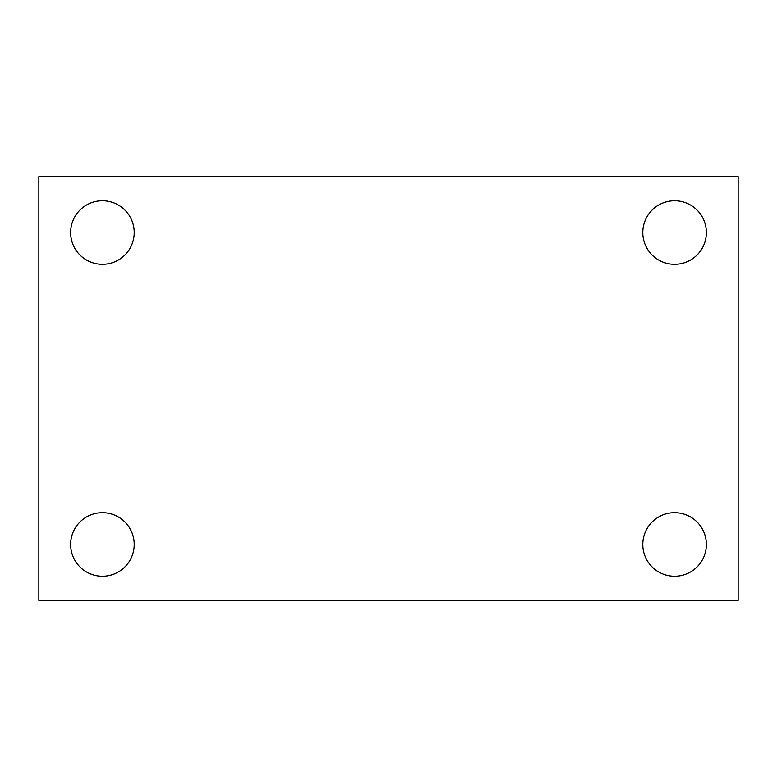 <?xml version="1.0" encoding="UTF-8"?>
<svg xmlns="http://www.w3.org/2000/svg" width="777" height="777" viewBox="0 0 777 777"><rect width="100%" height="100%" fill="white"/><g stroke="black" fill="none" stroke-linecap="round" stroke-linejoin="round"><path stroke-width="1.17" d="M38.85 600.407L38.85 176.593L738.15 176.593L738.15 600.407L38.85 600.407M102.418 576.252A31.789 31.789 0 0 0 134.207 544.463A31.789 31.789 0 0 0 102.418 512.674A31.789 31.789 0 0 0 70.639 544.463A31.789 31.789 0 0 0 102.418 576.252M674.582 576.252A31.789 31.789 0 0 0 706.361 544.463A31.789 31.789 0 0 0 674.582 512.674A31.789 31.789 0 0 0 642.793 544.463A31.789 31.789 0 0 0 674.582 576.252M674.582 264.326A31.789 31.789 0 0 0 706.361 232.537A31.789 31.789 0 0 0 674.582 200.748A31.789 31.789 0 0 0 642.793 232.537A31.789 31.789 0 0 0 674.582 264.326M102.418 264.326A31.789 31.789 0 0 0 134.207 232.537A31.789 31.789 0 0 0 102.418 200.748A31.789 31.789 0 0 0 70.639 232.537A31.789 31.789 0 0 0 102.418 264.326"/></g></svg>
